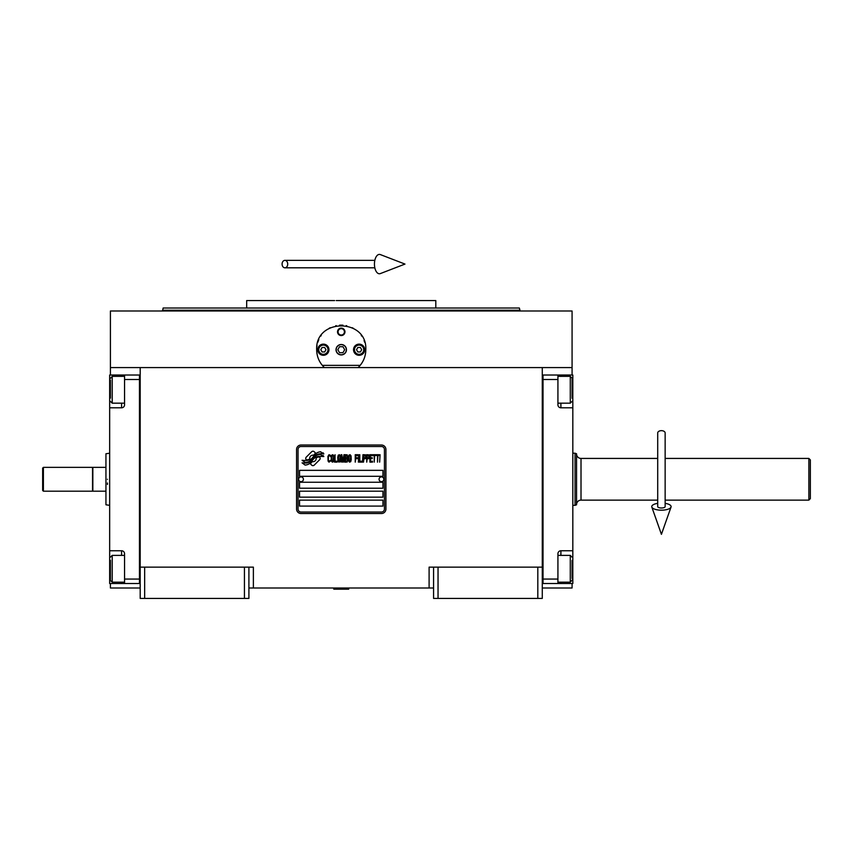 <?xml version="1.0" encoding="UTF-8"?>
<svg xmlns="http://www.w3.org/2000/svg" width="853" height="853" viewBox="0 0 853 853"><rect width="100%" height="100%" fill="white"/><g stroke="black" fill="none" stroke-linecap="round" stroke-linejoin="round"><path stroke-width="1.28" d="M433.569 587.994L248.905 587.994M542.284 567.138L542.284 598.411L433.569 598.411L433.569 567.138L542.284 567.138L542.284 367.579L572.075 367.579L572.075 310.993L110.41 310.993L110.41 367.579L542.284 367.579M429.102 587.994L429.102 567.138L433.569 567.138M244.438 598.411L244.438 567.138L248.905 567.138L248.905 598.411L140.191 598.411L140.191 367.579M248.905 567.138L253.373 567.138L253.373 587.994M438.037 598.411L438.037 567.138M140.191 567.138L244.438 567.138M537.816 598.411L537.816 567.138M110.41 583.527L110.41 587.994L140.191 587.994M542.284 587.994L572.075 587.994L572.075 583.527M572.075 375.032L572.075 367.579M110.41 375.032L110.41 367.579M144.658 598.411L144.658 567.138M320.163 458.434A1.855 1.855 0 0 0 319.619 457.123L319.449 456.952A8.637 8.637 0 0 0 316.143 457.762A3.273 3.273 0 0 1 312.23 461.622A12.966 12.966 0 0 1 310.247 463.712L311.633 465.098A1.855 1.855 0 0 0 314.267 465.098L319.619 459.746A1.855 1.855 0 0 0 320.163 458.434M384.426 449.488A2.975 2.975 0 0 0 381.451 446.514L301.034 446.514A2.975 2.975 0 0 0 298.049 449.488L298.049 509.06A2.975 2.975 0 0 0 301.034 512.035L381.451 512.035A2.975 2.975 0 0 0 384.426 509.06L384.426 449.488M299.542 500.125L299.542 506.085L382.944 506.085L382.944 500.125L299.542 500.125M299.542 491.189L299.542 497.15L382.944 497.15L382.944 491.189L299.542 491.189M299.542 482.254L299.542 488.215L382.944 488.215L382.944 482.254L299.542 482.254M299.542 470.344L299.542 476.294L382.944 476.294L382.944 470.344L299.542 470.344M321.432 455.427L320.803 454.382A13.669 13.669 0 0 0 317.615 454.948A7.133 7.133 0 0 0 314.107 457.336A266.701 266.701 0 0 1 312.262 459.596A11.238 11.238 0 0 1 309.671 461.899A7.378 7.378 0 0 1 305.449 463.072A52.982 52.982 0 0 1 302.069 462.859L305.086 465.077A8.573 8.573 0 0 0 311.974 461.046A11.324 11.324 0 0 1 314.469 458.146A7.677 7.677 0 0 1 319.534 456.387A88.232 88.232 0 0 1 323.831 456.579L323.212 455.555L321.432 455.427M321.432 452.772L320.835 451.77A8.082 8.082 0 0 0 316.207 453.391A9.82 9.82 0 0 0 313.893 455.843A21.517 21.517 0 0 1 312.486 457.73A6.984 6.984 0 0 1 309.34 459.884A11.75 11.75 0 0 1 305.545 460.492A29.908 29.908 0 0 1 302.069 460.268L305.043 462.358A8.829 8.829 0 0 0 312.71 458.402A11.334 11.334 0 0 1 315.279 455.598A8.562 8.562 0 0 1 319.694 453.849A18.595 18.595 0 0 1 323.831 453.903L323.223 452.9L321.432 452.772M315.642 453.146L314.256 451.759A1.855 1.855 0 0 0 311.633 451.759L306.28 457.112A1.855 1.855 0 0 0 306.28 459.746L306.451 459.916A8.626 8.626 0 0 0 309.746 459.106A3.273 3.273 0 0 1 313.659 455.235A12.987 12.987 0 0 1 315.642 453.146M330.548 461.036L330.623 460.247L329.621 461.196L328.341 460.247L328.48 456.131L329.621 455.651L330.623 456.6L330.26 455.182L328.981 454.702L327.915 456.451L328.053 461.036L328.981 462.145L330.548 461.036M332.905 454.702L331.689 455.182L331.188 457.24L331.401 461.036L332.329 462.145L333.544 461.676L334.045 459.618L333.832 455.811L332.905 454.702M335.048 454.702L334.621 462.145L337.191 462.145L337.191 461.196L335.048 461.196L335.048 454.702M339.473 454.702L338.257 455.182L337.756 457.24L337.969 461.036L338.897 462.145L340.112 461.676L340.614 459.618L340.4 455.811L339.473 454.702M343.183 462.145L344.175 456.291L344.612 462.145L344.612 454.702L343.962 454.702L342.895 461.356L341.829 454.702L341.179 454.702L341.179 462.145L341.616 456.291L342.607 462.145L343.183 462.145M347.534 458.509L347.246 454.862L345.177 454.702L345.177 462.145L347.246 461.995L347.534 458.509M350.103 454.702L348.888 455.182L348.387 457.24L348.6 461.036L349.527 462.145L350.743 461.676L351.244 459.618L351.031 455.811L350.103 454.702M355.243 462.145L355.669 458.669L357.524 458.669L357.524 457.709L355.669 457.709L355.669 455.651L357.812 455.651L357.812 454.702L355.243 454.702L355.243 462.145M358.377 462.145L358.804 454.702L358.377 462.145M359.806 454.702L359.38 462.145L361.949 462.145L361.949 461.196L359.806 461.196L359.806 454.702M362.514 462.145L362.951 454.702L362.514 462.145M366.161 457.08L365.585 454.862L363.517 454.702L363.517 462.145L363.943 458.818L365.585 458.669L366.161 457.08M369.37 457.08L368.795 454.862L366.726 454.702L366.726 462.145L367.153 458.818L368.795 458.669L369.37 457.08M372.505 462.145L372.505 461.196L370.373 461.196L370.373 458.669L372.228 458.669L372.228 457.709L370.373 457.709L370.373 455.651L372.505 455.651L372.505 454.702L369.935 454.702L369.935 462.145L372.505 462.145M375.789 455.491L375.789 454.702L373.081 454.702L373.081 455.491L374.222 455.491L374.222 462.145L374.648 455.491L375.789 455.491M379.073 455.491L379.073 454.702L376.365 454.702L376.365 455.491L377.506 455.491L377.506 462.145L377.932 455.491L379.073 455.491M379.649 462.145L380.075 454.702L379.649 462.145M332.052 455.811L332.905 455.651L333.544 456.6L332.905 461.196L331.689 460.247L332.052 455.811M338.609 455.811L339.473 455.651L340.112 456.6L339.473 461.196L338.257 460.247L338.609 455.811M345.604 457.869L345.604 455.651L346.958 455.651L347.182 457.709L345.604 457.869M347.32 459.298L347.182 461.036L345.604 461.196L345.604 458.818L347.32 459.298M349.25 455.811L350.103 455.651L350.743 456.6L350.103 461.196L348.888 460.247L349.25 455.811M365.521 457.709L363.943 457.869L363.943 455.491L365.521 455.651L365.521 457.709M368.731 457.709L367.153 457.869L367.153 455.491L368.731 455.651L368.731 457.709M301.034 513.527A4.468 4.468 0 0 1 296.567 509.06L296.567 449.488A4.468 4.468 0 0 1 301.034 445.021L381.451 445.021A4.468 4.468 0 0 1 385.919 449.488L385.919 509.06A4.468 4.468 0 0 1 381.451 513.527L301.034 513.527M298.646 479.205A2.378 2.378 0 0 0 300.96 481.657A2.378 2.378 0 0 0 303.412 479.343A2.378 2.378 0 0 0 301.098 476.891A2.378 2.378 0 0 0 298.646 479.205M379.073 479.205A2.378 2.378 0 0 0 381.387 481.657A2.378 2.378 0 0 0 383.829 479.343A2.378 2.378 0 0 0 381.515 476.891A2.378 2.378 0 0 0 379.073 479.205M323.138 366.321A24.577 24.577 0 0 0 324.375 367.579C319.342 362.664 316.772 356.714 316.666 349.709C315.152 318.009 367.334 318.02 365.809 349.709C365.702 356.714 363.133 362.664 358.111 367.579A24.577 24.577 0 0 0 359.55 366.097M321.197 363.922A24.577 24.577 0 0 1 320.653 363.122M316.964 353.526A24.577 24.577 0 0 1 316.772 351.916M316.826 346.958A24.577 24.577 0 0 1 317.028 345.518M317.828 342.266A24.577 24.577 0 0 1 318.841 339.611M320.803 336.082A24.577 24.577 0 0 1 321.197 335.496M329.045 328.384A24.577 24.577 0 0 1 330.271 327.723M335.687 325.771A24.577 24.577 0 0 1 336.306 325.643M339.547 325.196A24.577 24.577 0 0 1 341.157 325.142M341.253 325.142A24.577 24.577 0 0 1 342.981 325.206M346.158 325.633A24.577 24.577 0 0 1 346.798 325.782M352.193 327.723A24.577 24.577 0 0 1 353.462 328.394M361.277 335.485A24.577 24.577 0 0 1 361.693 336.093M364.06 340.603A24.577 24.577 0 0 1 364.647 342.234M365.724 351.873A24.577 24.577 0 0 1 365.393 354.24M361.821 363.133A24.577 24.577 0 0 1 361.214 364.028M360.201 365.351L322.285 365.351M336.178 349.709A5.065 5.065 0 0 0 341.243 354.773A5.065 5.065 0 0 0 346.307 349.709A5.065 5.065 0 0 0 341.243 344.644A5.065 5.065 0 0 0 336.178 349.709M337.521 331.838A3.721 3.721 0 0 1 341.243 328.117A3.721 3.721 0 0 1 344.964 331.838A3.721 3.721 0 0 1 341.243 335.56A3.721 3.721 0 0 1 337.521 331.838M317.785 349.709A5.587 5.587 0 0 0 323.372 355.296A5.587 5.587 0 0 0 328.959 349.709A5.587 5.587 0 0 0 323.372 344.132A5.587 5.587 0 0 0 317.785 349.709M353.526 349.709A5.587 5.587 0 0 0 359.113 355.296A5.587 5.587 0 0 0 364.7 349.709A5.587 5.587 0 0 0 359.113 344.132A5.587 5.587 0 0 0 353.526 349.709M323.372 354.326A4.617 4.617 0 0 0 327.989 349.709A4.617 4.617 0 0 0 323.372 345.092A4.617 4.617 0 0 0 318.755 349.709A4.617 4.617 0 0 0 323.372 354.326M323.372 354.923A5.214 5.214 0 0 0 328.586 349.709A5.214 5.214 0 0 0 323.372 344.505A5.214 5.214 0 0 0 318.158 349.709A5.214 5.214 0 0 0 323.372 354.923M322.082 347.48L320.792 349.709L322.082 351.948L324.662 351.948L325.953 349.709L324.662 347.48L322.082 347.48M359.113 354.326A4.617 4.617 0 0 0 363.73 349.709A4.617 4.617 0 0 0 359.113 345.092A4.617 4.617 0 0 0 354.496 349.709A4.617 4.617 0 0 0 359.113 354.326M359.113 354.923A5.214 5.214 0 0 0 364.327 349.709A5.214 5.214 0 0 0 359.113 344.505A5.214 5.214 0 0 0 353.899 349.709A5.214 5.214 0 0 0 359.113 354.923M357.823 347.48L356.533 349.709L357.823 351.948L360.403 351.948L361.693 349.709L360.403 347.48L357.823 347.48M338.065 331.838A3.177 3.177 0 0 0 341.243 335.026A3.177 3.177 0 0 0 344.42 331.838A3.177 3.177 0 0 0 341.243 328.661A3.177 3.177 0 0 0 338.065 331.838M341.243 354.923A5.214 5.214 0 0 0 346.457 349.709A5.214 5.214 0 0 0 341.243 344.505A5.214 5.214 0 0 0 336.029 349.709A5.214 5.214 0 0 0 341.243 354.923M337.799 349.709L339.526 352.694L342.959 352.694L344.676 349.709L342.959 346.734L339.526 346.734L337.799 349.709M341.243 308.018L163.136 308.018L519.349 308.018L435.808 308.018L435.808 300.565L344.623 300.565M519.349 308.018L519.946 310.247L162.528 310.247L341.243 310.247M351.383 300.565L336.21 300.565M334.621 300.565L246.677 300.565L246.677 308.018L163.136 308.018L162.528 310.993M334.909 308.018L246.677 308.018M347.566 308.018L435.808 308.018M341.243 300.565L407.713 300.565M542.284 583.516L572.821 583.527L572.821 550.761L560.901 550.761L560.901 555.378M557.926 583.527L557.926 579.059L543.03 579.059L543.03 379.5L557.926 379.5L557.926 404.812A2.975 2.975 0 0 0 560.901 407.798L572.821 407.798L572.821 394.385L572.075 394.385M557.926 579.059L557.926 553.736A2.975 2.975 0 0 1 560.901 550.761M572.821 550.761L572.821 407.798M543.03 375.032L557.926 375.032L557.926 379.5M557.926 375.032L560.901 375.032L560.901 376.365M572.821 394.385L572.821 375.032L560.901 375.032M542.284 375.021L543.03 375.021L543.03 583.516M557.926 555.378L570.284 555.378L570.284 582.183L557.926 582.183M572.075 578.505L572.075 560.442M570.284 582.183L572.075 580.157M570.284 381.184L570.284 376.365L572.075 378.146L572.075 398.287M557.926 376.365L570.284 376.365L570.284 403.17L557.926 403.17M572.075 393.382L572.075 383.413M572.075 387.177L572.075 385.066M140.191 375.032L109.664 375.032L109.664 407.798L121.584 407.798L121.584 403.17M124.559 375.032L124.559 379.5L139.455 379.5L139.455 579.059L124.559 579.059L124.559 553.736A2.975 2.975 0 0 0 121.584 550.761L109.664 550.761L109.664 564.164L110.41 564.164M124.559 379.5L124.559 404.812A2.975 2.975 0 0 1 121.584 407.798M109.664 407.798L109.664 550.761M140.191 583.527L124.559 583.527L124.559 579.059M124.559 583.527L121.584 583.527L121.584 582.183M109.664 564.164L109.664 583.527L121.584 583.527M139.455 583.527L139.455 375.032M124.559 403.17L112.201 403.17L112.201 376.365L124.559 376.365M110.41 380.043L110.41 398.116M112.201 376.365L110.41 378.391M112.201 577.374L112.201 582.183L110.41 580.403L110.41 560.272M124.559 582.183L112.201 582.183L112.201 555.378L124.559 555.378M110.41 565.166L110.41 575.135M110.41 571.371L110.41 573.483M665.148 458.424L808.857 458.424L810.35 459.916L810.35 498.632L808.857 500.125L808.857 489.857M808.857 458.424L808.857 500.125L665.148 500.125M576.543 504.795L576.543 453.753L576.543 504.795L575.05 505.339L575.05 484.173M572.821 453.21L575.05 453.21L575.05 505.339L572.821 505.339M576.543 453.753L575.05 453.22M576.543 504.592L576.543 453.956L576.543 504.592A4.468 4.468 37.4 0 1 581.01 500.125L657.706 500.125M576.543 453.956A4.468 4.468 142.6 0 0 581.01 458.424L657.706 458.424M810.35 498.632L810.35 460.396M810.35 467.135L810.35 491.413M92.838 479.279L92.838 467.359L105.943 467.359L105.943 491.189L92.838 491.189L92.838 479.279M107.435 483.001L107.435 484.472M107.435 479.279C107.435 512.898 107.435 512.898 107.435 479.279C107.435 445.661 107.435 445.661 107.435 479.279M105.943 479.279C105.943 446.354 105.943 446.354 105.943 479.279C105.943 512.195 105.943 512.195 105.943 479.279M109.664 453.21L105.943 453.753L105.943 467.359M105.943 470.824L105.943 475.547M105.943 483.001L105.943 483.598M105.943 491.189L105.943 504.795L109.664 505.339M333.8 588.73L348.685 589.178L333.8 589.178L334.536 587.994M661.427 430.658A3.721 2.314 0 0 1 665.148 432.972L665.148 506.629A3.721 1.365 0 0 1 661.427 507.993A3.721 1.365 0 0 1 657.706 506.629L657.706 432.972A3.721 2.314 0 0 1 661.427 430.658M657.706 503.345A9.682 3.551 0 0 0 651.831 507.087A9.682 3.551 0 0 0 661.427 510.179A9.682 3.551 0 0 0 671.023 507.087A9.682 3.551 0 0 0 665.148 503.345M282.087 264.078A3.721 2.815 -90 0 0 284.902 267.81A3.721 2.815 -90 0 0 287.717 264.078A3.721 2.815 -90 0 0 284.902 260.357A3.721 2.815 -90 0 0 282.087 264.078M374.446 264.078A9.682 4.958 -90 0 1 380.363 254.589L404.983 264.078L380.363 273.578A9.682 4.958 -90 0 1 374.446 264.078M43.396 491.189L42.65 490.443L42.65 468.105L43.396 467.359L92.54 467.359L92.54 491.189L43.396 491.189L43.396 467.359M572.821 564.164L572.075 564.164M560.901 582.183L560.901 583.527M560.901 403.17L560.901 407.798M109.664 394.385L110.41 394.385M121.584 376.365L121.584 375.032M121.584 555.378L121.584 550.761M581.01 458.424L581.01 500.125M519.946 310.993L519.946 310.247M572.075 557.169L570.284 555.378M572.075 401.379L570.284 403.17M110.41 401.379L112.201 403.17M110.41 557.169L112.201 555.378M347.939 587.994L348.685 588.73M671.023 507.087L661.427 534.33L651.831 507.087M284.902 267.81L374.819 267.81M284.902 260.357L374.819 260.357"/></g></svg>
